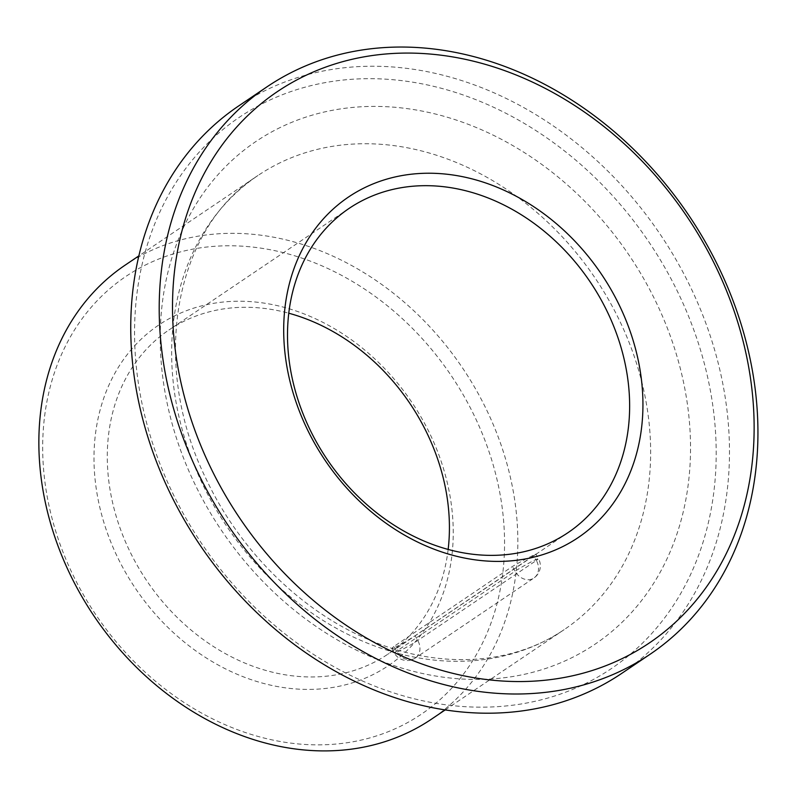 <?xml version="1.0" encoding="UTF-8"?>
<svg xmlns="http://www.w3.org/2000/svg" width="797" height="797" viewBox="0 0 797 797"><rect width="100%" height="100%" fill="white"/><g stroke="black" fill="none" stroke-linecap="round" stroke-linejoin="round"><path stroke-width="0.6" stroke-dasharray="3.98 2.99" d="M393.828 646.526L391.775 648.469L401.19 644.494L415.117 635.737L535.923 554.114L538.483 558.687A14.675 0.867 -29.3 0 1 536.341 560.47L533.681 555.738C543.783 549.741 521.238 561.168 512.391 566.518L393.828 646.526L396.488 651.259A14.675 11.895 56 0 0 414.301 658.641A14.675 11.895 56 0 0 415.337 658.023A14.675 11.895 56 0 0 417.777 640.469L415.117 635.737M173.268 316.519A205.387 166.583 -124 0 1 452.816 519.345A205.387 166.583 -124 0 1 194.747 650.103A205.387 166.583 -124 0 1 173.268 316.519M448.153 549.432A195.614 158.653 -124 0 1 387.76 654.267A195.614 158.653 -124 0 1 146.837 580.864A195.614 158.653 -124 0 1 168.944 329.968A195.614 158.653 -124 0 1 182.792 321.839A195.614 158.653 -124 0 1 288.763 313.211M144.606 265.431A264.076 214.184 -124 0 1 504.013 526.209A264.076 214.184 -124 0 1 172.222 694.326A264.076 214.184 -124 0 1 144.606 265.431M125.179 265.112A273.859 222.114 -124 0 1 144.566 253.715A273.859 222.114 -124 0 1 469.991 379.531A273.859 222.114 -124 0 1 431.526 719.133M262.92 103.431A332.538 269.705 -124 0 1 715.507 431.815A332.538 269.705 -124 0 1 297.689 643.518A332.538 269.705 -124 0 1 262.92 103.431M238.642 105.961A342.321 277.645 -124 0 1 262.88 91.715A342.321 277.645 -124 0 1 669.659 248.983A342.321 277.645 -124 0 1 621.58 673.485M391.765 648.469L394.336 653.042A14.675 14.675 0 0 0 415.337 658.023L533.9 578.024A14.675 14.675 0 0 0 538.483 558.687A14.675 0.867 -29.3 0 0 529.208 562.951A14.675 0.867 -29.3 0 0 515.051 571.26A14.675 11.895 56 0 0 532.864 578.632A14.675 11.895 56 0 0 533.9 578.024A14.675 11.895 56 0 0 536.341 560.47L417.777 640.469A14.675 0.867 -29.3 0 1 403.621 648.788A14.675 0.867 -29.3 0 1 394.336 653.042A14.675 0.867 -29.3 0 1 396.488 651.259L515.051 571.26L512.391 566.518M277.356 164.122A273.859 222.114 -124 0 1 602.781 289.929A273.859 222.114 -124 0 1 564.326 629.53A273.859 222.114 -124 0 1 227.025 526.757A273.859 222.114 -124 0 1 257.969 175.509A273.859 222.114 -124 0 1 277.356 164.122M277.256 128.975A303.199 245.914 -124 0 1 689.903 428.378A303.199 245.914 -124 0 1 308.957 621.411A303.199 245.914 -124 0 1 277.256 128.975M349.156 208.366L168.944 329.968M567.982 532.675L387.76 654.267M445.204 709.908L564.326 629.53C512.023 665.425 437.762 670.018 367.238 639.005C300.23 610.323 239.269 549.97 205.915 478.539C148.939 362.336 175.171 227.842 257.969 175.509L138.847 255.887"/><path stroke-width="1.2" d="M363.014 200.236A195.614 158.653 -124 0 1 595.449 290.098A195.614 158.653 -124 0 1 567.982 532.675A195.614 158.653 -124 0 1 327.059 459.261A195.614 158.653 -124 0 1 349.156 208.366A195.614 158.653 -124 0 1 363.014 200.236M362.974 188.52A205.387 166.583 -124 0 1 642.512 391.337A205.387 166.583 -124 0 1 384.453 522.105A205.387 166.583 -124 0 1 362.974 188.52M288.763 313.211A195.614 158.653 -124 0 1 448.153 549.432M300.858 77.827A332.538 269.705 -124 0 1 753.444 406.211A332.538 269.705 -124 0 1 335.637 617.914A332.538 269.705 -124 0 1 300.858 77.827M445.204 709.908L431.526 719.133A273.859 222.114 -124 0 1 94.235 616.36A273.859 222.114 -124 0 1 125.179 265.112L138.847 255.887M650.043 654.287L621.58 673.485A342.321 277.645 -124 0 1 199.967 545.018A342.321 277.645 -124 0 1 238.642 105.961L267.105 86.753A342.321 277.645 -124 0 1 291.343 72.517A342.321 277.645 -124 0 1 698.112 229.785A342.321 277.645 -124 0 1 650.043 654.287A342.321 277.645 -124 0 1 228.42 525.811A342.321 277.645 -124 0 1 267.105 86.753"/></g></svg>
